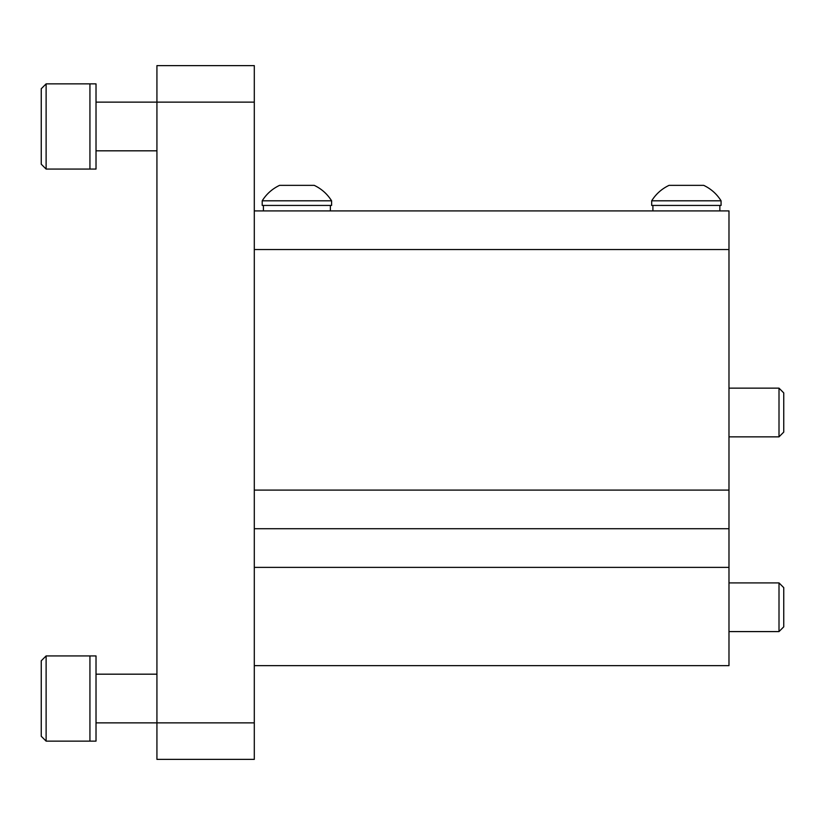<?xml version="1.0" encoding="UTF-8"?>
<svg xmlns="http://www.w3.org/2000/svg" width="825" height="825" viewBox="0 0 825 825"><rect width="100%" height="100%" fill="white"/><g stroke="black" fill="none" stroke-linecap="round" stroke-linejoin="round"><path stroke-width="1.24" d="M254.296 759.382L254.296 490.091L254.296 528.732L728.98 528.732L728.98 210.911L254.296 210.911L254.296 249.552L254.296 65.618L156.925 65.618L156.925 759.382L254.296 759.382M254.296 665.662L728.98 665.662L728.98 528.732M254.296 249.552L728.98 249.552L254.296 249.552L254.296 490.091L728.98 490.091M310.953 185.357L314.243 185.357C321.533 188.843 327.308 193.988 331.588 200.805C327.308 193.988 321.533 188.843 314.243 185.357L279.551 185.357C272.26 188.843 266.475 193.988 262.206 200.805L262.206 205.435L331.588 205.435L331.588 200.805L262.206 200.805C266.475 193.988 272.26 188.843 279.551 185.357L303.92 185.357M282.841 185.357L279.551 185.357L282.841 185.357M679.357 185.357L669.034 185.357C661.743 188.843 655.958 193.988 651.688 200.805C655.958 193.988 661.743 188.843 669.034 185.357L703.725 185.357C711.016 188.843 716.801 193.988 721.071 200.805L651.688 200.805L651.688 205.435L721.071 205.435L721.071 200.805C716.801 193.988 711.016 188.843 703.725 185.357L700.435 185.357M779.006 388.152L783.75 392.906L783.75 432.094L779.006 436.848L779.006 388.152L728.98 388.152M779.006 582.904L783.75 587.648L783.75 626.835L779.006 631.589L779.006 582.904L728.98 582.904M156.925 150.82L96.02 150.82M254.296 102.135L96.02 102.135M89.935 169.073L46.117 169.073L46.117 83.872L89.935 83.872L89.935 169.073L96.02 169.073L96.02 83.872L89.935 83.872L89.935 169.073M46.117 83.872L41.25 88.739L41.25 164.206L46.117 169.073M254.296 722.865L96.02 722.865M156.925 674.18L96.02 674.18M89.935 741.128L46.117 741.128L46.117 655.927L89.935 655.927L89.935 741.128L96.02 741.128L96.02 655.927L89.935 655.927L89.935 741.128M46.117 655.927L41.25 660.794L41.25 736.261L46.117 741.128M728.98 567.383L254.296 567.383M779.006 436.848L728.98 436.848M779.006 631.589L728.98 631.589M330.371 205.435L330.371 210.911M263.423 205.435L263.423 210.911M719.854 205.435L719.854 210.911M652.905 205.435L652.905 210.911"/></g></svg>
